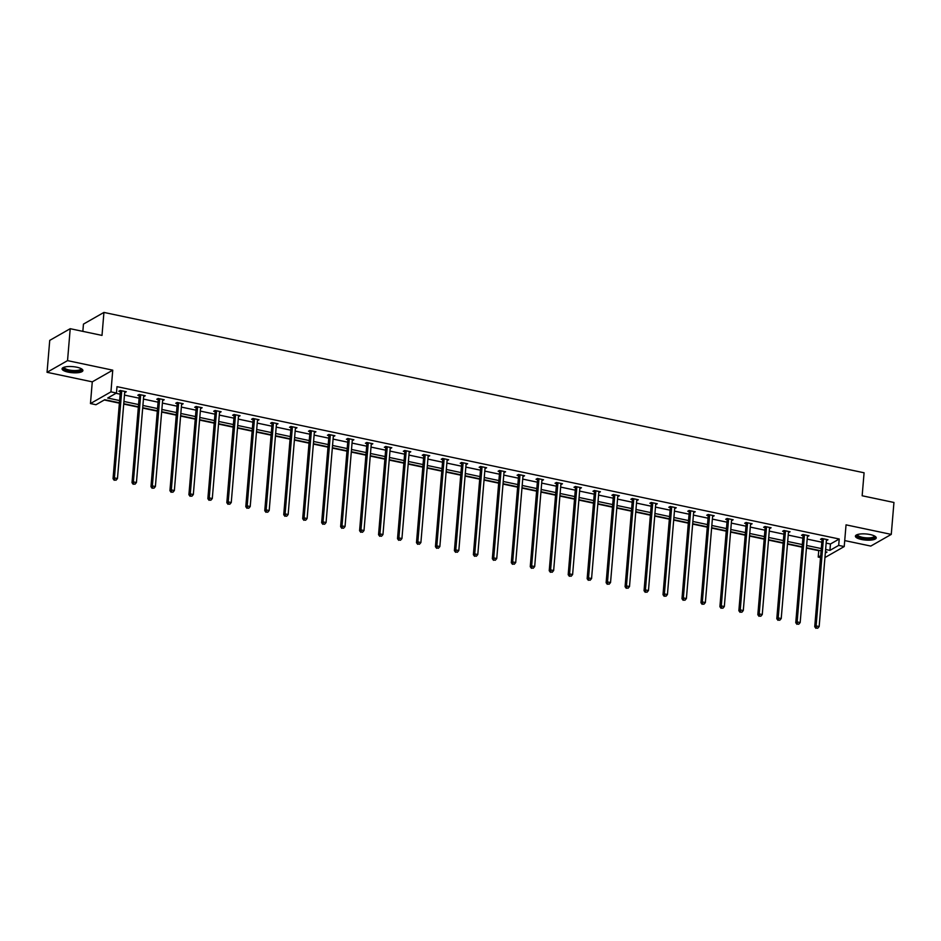 <?xml version="1.0" encoding="UTF-8"?>
<svg xmlns="http://www.w3.org/2000/svg" width="941" height="941" viewBox="0 0 941 941"><rect width="100%" height="100%" fill="white"/><g stroke="black" fill="none" stroke-linecap="round" stroke-linejoin="round"><path stroke-width="1.41" d="M76.809 367.213A10.457 3.058 4.8 0 1 82.902 370.542A10.457 3.058 4.8 0 1 68.175 372.13A10.457 3.058 4.8 0 1 62.071 368.801A10.457 3.058 4.8 0 1 76.809 367.213M870.154 534.559A10.457 3.058 4.8 0 1 876.247 537.899A10.457 3.058 4.8 0 1 861.509 539.487A10.457 3.058 4.8 0 1 855.416 536.147A10.457 3.058 4.8 0 1 870.154 534.559M844.724 540.581L870.79 546.074L891.268 534.394L846.041 524.855L844.218 546.556L824.939 557.554M70.21 328.703L67.54 360.626L47.05 372.307L49.732 340.383L70.21 328.703L102.004 335.408L103.933 312.424L864.085 472.782L862.156 495.766L893.95 502.47L891.268 534.394M820.528 557.566L818.211 557.072L820.693 555.66M806.437 548.097L818.741 550.685L818.211 557.072M104.298 399.984L119.389 403.16M123.718 404.077L138.351 407.159M142.679 408.076L157.312 411.158M161.652 412.076L176.273 415.157M180.613 416.075L195.246 419.157M199.574 420.074L214.207 423.168M218.535 424.073L233.168 427.167M237.508 428.073L252.141 431.166M256.47 432.084L271.102 435.165M275.431 436.083L290.063 439.165M294.404 440.082L309.024 443.164M313.365 444.081L327.997 447.163M332.326 448.081L346.958 451.162M351.287 452.08L365.92 455.162M370.26 456.079L384.881 459.173M389.221 460.078L403.854 463.172M408.182 464.078L422.815 467.171M427.143 468.077L441.776 471.17M446.116 472.088L460.749 475.17M465.077 476.087L479.71 479.169M484.039 480.086L498.671 483.168M503.012 484.086L517.632 487.167M521.973 488.085L536.605 491.167M540.934 492.084L555.566 495.166M559.895 496.083L574.528 499.177M578.868 500.083L593.489 503.176M597.829 504.082L612.462 507.175M616.79 508.093L631.423 511.175M635.751 512.092L650.384 515.174M654.724 516.091L669.357 519.173M673.685 520.091L688.318 523.172M692.647 524.09L707.279 527.172M711.619 528.089L726.24 531.171M730.581 532.088L745.213 535.182M749.542 536.088L764.174 539.181M768.503 540.087L783.135 543.18M787.476 544.086L802.097 547.18M119.413 402.807L104.757 399.713L95.982 404.724L90.454 403.56L110.932 391.868L116.472 393.032L107.686 398.043L119.601 400.56M47.05 372.307L92.277 381.846L90.454 403.56M82.843 331.361L83.455 324.104L103.933 312.424M143.973 395.479L143.879 396.537L145.267 395.749L139.186 394.467L137.798 395.255L139.162 395.549M181.895 403.477L181.813 404.536L183.189 403.748L177.12 402.466L175.732 403.254L177.096 403.548M219.829 411.476L219.735 412.546L221.123 411.758L215.042 410.476L213.654 411.264L215.019 411.546M257.752 419.486L257.669 420.545L259.046 419.757L252.976 418.474L251.588 419.263L252.953 419.545M295.686 427.485L295.592 428.543L296.98 427.755L290.898 426.473L289.522 427.261L290.875 427.543M333.608 435.483L333.526 436.542L334.914 435.754L328.832 434.471L327.444 435.26L328.809 435.554M371.542 443.482L371.448 444.54L372.836 443.752L366.755 442.47L365.379 443.258L366.731 443.552M409.476 451.48L409.382 452.55L410.77 451.762L404.689 450.48L403.301 451.268L404.665 451.551M447.398 459.49L447.304 460.549L448.692 459.761L442.611 458.479L441.235 459.267L442.588 459.549M485.333 467.489L485.238 468.547L486.626 467.759L480.545 466.477L479.157 467.265L480.522 467.548M523.255 475.487L523.172 476.546L524.549 475.758L518.479 474.476L517.091 475.264L518.444 475.558M561.189 483.486L561.095 484.556L562.483 483.756L556.402 482.474L555.014 483.274L556.378 483.556M599.111 491.484L599.029 492.555L600.405 491.767L594.336 490.484L592.948 491.273L594.312 491.555M637.045 499.495L636.951 500.553L638.339 499.765L632.258 498.483L630.87 499.271L632.234 499.553M674.968 507.493L674.885 508.552L676.261 507.764L670.192 506.481L668.804 507.27L670.168 507.564M712.902 515.492L712.808 516.55L714.195 515.762L708.114 514.48L706.738 515.268L708.091 515.562M750.824 523.49L750.742 524.56L752.13 523.761L746.048 522.478L744.66 523.278L746.025 523.561M788.758 531.489L788.664 532.559L790.052 531.771L783.971 530.489L782.594 531.277L783.947 531.559M826.692 539.499L826.598 540.557L827.986 539.769L821.905 538.487L820.517 539.275L821.881 539.558M116.002 393.303L120.142 394.173M124.471 395.091L139.103 398.172M143.444 399.09L158.064 402.172M162.405 403.089L177.037 406.171M181.366 407.088L195.999 410.17M200.327 411.088L214.96 414.169M219.3 415.087L233.921 418.169M238.261 419.086L252.894 422.18M257.222 423.085L271.855 426.179M276.184 427.085L290.816 430.178M295.156 431.084L309.789 434.177M314.118 435.095L328.75 438.177M333.079 439.094L347.711 442.176M352.052 443.093L366.672 446.175M371.013 447.093L385.645 450.174M389.974 451.092L404.606 454.174M408.935 455.091L423.568 458.173M427.908 459.09L442.529 462.184M446.869 463.09L461.502 466.183M465.83 467.089L480.463 470.182M484.791 471.1L499.424 474.182M503.764 475.099L518.397 478.181M522.726 479.098L537.358 482.18M541.687 483.098L556.319 486.179M560.66 487.097L575.28 490.179M579.621 491.096L594.253 494.178M598.582 495.095L613.214 498.189M617.543 499.095L632.176 502.188M636.516 503.094L651.137 506.187M655.477 507.093L670.11 510.187M674.438 511.104L689.071 514.186M693.399 515.103L708.032 518.185M712.372 519.103L727.005 522.184M731.333 523.102L745.966 526.184M750.295 527.101L764.927 530.183M769.268 531.1L783.888 534.182M788.229 535.1L802.861 538.193M807.19 539.099L821.822 542.192M826.151 543.098L830.456 544.004L839.231 539.005L117.002 386.657L116.472 393.032M807.719 535.5L807.637 536.558L809.013 535.77L802.944 534.488L801.556 535.276L802.92 535.558M769.797 527.489L769.703 528.56L771.091 527.772L765.009 526.49L763.622 527.278L764.986 527.56M731.863 519.491L731.78 520.549L733.157 519.761L727.087 518.479L725.699 519.267L727.052 519.561M693.94 511.492L693.846 512.551L695.234 511.763L689.153 510.481L687.765 511.269L689.13 511.563M656.006 503.494L655.924 504.552L657.3 503.764L651.219 502.482L649.843 503.27L651.196 503.553M618.084 495.495L617.99 496.554L619.378 495.766L613.297 494.484L611.909 495.272L613.273 495.554M580.15 487.485L580.056 488.555L581.444 487.767L575.363 486.485L573.986 487.273L575.339 487.556M542.216 479.487L542.134 480.545L543.522 479.757L537.44 478.475L536.052 479.263L537.417 479.557M504.294 471.488L504.2 472.547L505.588 471.759L499.506 470.476L498.13 471.265L499.483 471.559M466.36 463.49L466.277 464.548L467.653 463.76L461.584 462.478L460.196 463.266L461.56 463.548M428.437 455.479L428.343 456.55L429.731 455.762L423.65 454.479L422.262 455.268L423.626 455.55M390.503 447.481L390.421 448.551L391.797 447.751L385.728 446.469L384.34 447.269L385.704 447.551M352.581 439.482L352.487 440.541L353.875 439.753L347.794 438.471L346.406 439.259L347.77 439.553M314.647 431.484L314.565 432.542L315.941 431.754L309.871 430.472L308.483 431.26L309.836 431.554M276.725 423.485L276.63 424.544L278.018 423.756L271.937 422.474L270.549 423.262L271.914 423.544M238.791 415.475L238.696 416.545L240.084 415.757L234.003 414.475L232.627 415.263L233.98 415.546M200.868 407.477L200.774 408.547L202.162 407.747L196.081 406.465L194.693 407.265L196.057 407.547M162.934 399.478L162.84 400.537L164.228 399.749L158.147 398.466L156.771 399.255L158.123 399.549M125 391.48L124.918 392.538L126.306 391.75L120.225 390.468L118.837 391.256L120.201 391.55M839.231 539.005L838.69 545.392L844.218 546.556M92.277 381.846L112.755 370.166L67.54 360.626M112.755 370.166L110.932 391.868M825.622 549.485L829.915 550.391L838.69 545.392M123.941 401.466L138.562 404.559M142.903 405.465L157.535 408.559M161.864 409.476L176.496 412.558M180.825 413.475L195.457 416.557M199.798 417.475L214.43 420.556M218.759 421.474L233.392 424.556M237.72 425.473L252.353 428.555M256.693 429.472L271.314 432.554M275.654 433.472L290.287 436.565M294.615 437.471L309.248 440.564M313.576 441.47L328.209 444.564M332.549 445.469L347.17 448.563M351.511 449.48L366.143 452.562M370.472 453.48L385.104 456.561M389.433 457.479L404.065 460.561M408.406 461.478L423.038 464.56M427.367 465.477L441.999 468.559M446.328 469.477L460.961 472.558M465.301 473.476L479.922 476.569M484.262 477.475L498.895 480.569M503.223 481.474L517.856 484.568M522.184 485.474L536.817 488.567M541.157 489.485L555.778 492.566M560.118 493.484L574.751 496.566M579.08 497.483L593.712 500.565M598.041 501.482L612.673 504.564M617.014 505.482L631.646 508.563M635.975 509.481L650.607 512.574M654.936 513.48L669.569 516.574M673.909 517.479L688.53 520.573M692.87 521.479L707.503 524.572M711.831 525.49L726.464 528.571M730.792 529.489L745.425 532.571M749.765 533.488L764.386 536.57M768.726 537.487L783.359 540.569M787.688 541.487L802.32 544.568M806.649 545.486L821.281 548.568M825.328 553.014L826.986 552.073L825.433 551.744M821.093 550.826L806.461 547.744M802.132 546.827L787.499 543.733M783.171 542.828L768.538 539.734M764.198 538.828L749.577 535.735M745.237 534.829L730.604 531.736M726.276 530.818L711.643 527.736M707.314 526.819L692.682 523.737M688.342 522.82L673.721 519.738M669.38 518.82L654.748 515.739M650.419 514.821L635.787 511.739M631.446 510.822L616.826 507.74M612.485 506.823L597.853 503.729M593.524 502.823L578.891 499.73M574.563 498.824L559.93 495.731M555.59 494.825L540.969 491.731M536.629 490.814L521.996 487.732M517.668 486.815L503.035 483.733M498.706 482.815L484.074 479.734M479.734 478.816L465.101 475.734M460.772 474.817L446.14 471.735M441.811 470.818L427.179 467.724M422.838 466.818L408.218 463.725M403.877 462.819L389.245 459.726M384.916 458.82L370.284 455.726M365.955 454.809L351.322 451.727M346.982 450.81L332.361 447.728M328.021 446.81L313.388 443.729M309.06 442.811L294.427 439.729M290.099 438.812L275.466 435.73M271.126 434.813L256.493 431.731M252.164 430.813L237.532 427.72M233.203 426.814L218.571 423.721M214.23 422.815L199.61 419.721M195.269 418.816L180.637 415.722M176.308 414.805L161.676 411.723M157.347 410.805L142.714 407.724M138.374 406.806L123.753 403.724M830.456 544.004L829.915 550.391M823.363 539.475L821.987 540.263L814.73 626.706L816.106 625.918L823.363 539.475A1.341 1.176 60.3 0 0 823.316 538.97L823.257 538.77M816.47 628L817.682 628.259L816.47 628L816.106 625.918L819.152 626.553L826.41 540.11A1.341 1.176 60.3 0 1 826.539 539.652L826.621 539.475M821.987 540.263A1.341 1.176 60.3 0 0 821.94 539.769L821.622 538.64M814.73 626.706L815.906 628.317M817.682 628.259L819.152 626.553M804.402 535.464L803.014 536.264L795.757 622.707L797.145 621.919L804.402 535.464A1.341 1.176 60.3 0 0 804.355 534.97L804.296 534.77M797.498 624.001L798.721 624.259L797.498 624.001L797.145 621.919L800.179 622.554L807.437 536.111A1.341 1.176 60.3 0 1 807.566 535.652L807.66 535.476M803.014 536.264A1.341 1.176 60.3 0 0 802.967 535.758L802.661 534.641M795.757 622.707L796.945 624.318M798.721 624.259L800.179 622.554M785.441 531.465L784.053 532.253L776.795 618.707L778.183 617.908L785.441 531.465A1.341 1.176 60.3 0 0 785.394 530.971L785.335 530.771M778.536 620.001L779.748 620.26L778.536 620.001L778.183 617.908L781.218 618.555L788.476 532.112A1.341 1.176 60.3 0 1 788.605 531.653L788.687 531.477M784.053 532.253A1.341 1.176 60.3 0 0 784.006 531.759L783.7 530.642M776.795 618.707L777.984 620.319M779.748 620.26L781.218 618.555M874.718 536.111A9.045 2.647 4.8 0 1 874.895 536.441A9.045 2.647 4.8 0 1 866.779 538.711A9.045 2.647 4.8 0 1 856.945 535.57A9.045 2.647 4.8 0 1 857.216 534.641M857.663 534.488A8.375 2.458 -175.2 0 0 857.627 534.664A8.375 2.458 -175.2 0 0 857.663 534.959A8.375 2.458 -175.2 0 0 866.273 537.852A8.375 2.458 -175.2 0 0 874.318 536.064A8.375 2.458 -175.2 0 0 874.307 535.888M855.651 535.594A10.386 3.046 -175.2 0 0 865.661 539.028A10.386 3.046 -175.2 0 0 876.106 537.311M81.373 368.754A9.045 2.647 4.8 0 1 81.549 369.084A9.045 2.647 4.8 0 1 73.445 371.366A9.045 2.647 4.8 0 1 63.6 368.213A9.045 2.647 4.8 0 1 63.87 367.284M64.317 367.143A8.375 2.458 -175.2 0 0 64.282 367.308A8.375 2.458 -175.2 0 0 64.317 367.613A8.375 2.458 -175.2 0 0 72.927 370.495A8.375 2.458 -175.2 0 0 80.973 368.707A8.375 2.458 -175.2 0 0 80.973 368.543M62.306 368.249A10.386 3.046 -175.2 0 0 72.316 371.683A10.386 3.046 -175.2 0 0 82.773 369.966M766.48 527.466L765.092 528.254L757.834 614.696L759.211 613.908L766.48 527.466A1.341 1.176 60.3 0 0 766.421 526.972L766.374 526.772M759.575 616.002L760.787 616.261L759.575 616.002L759.211 613.908L762.257 614.555L769.515 528.113A1.341 1.176 60.3 0 1 769.644 527.654L769.726 527.478M765.092 528.254A1.341 1.176 60.3 0 0 765.045 527.76L764.727 526.642M757.834 614.696L759.022 616.32M760.787 616.261L762.257 614.555M747.507 523.467L746.131 524.255L738.861 610.697L740.249 609.909L747.507 523.467A1.341 1.176 60.3 0 0 747.46 522.973L747.401 522.773M740.602 612.003L741.826 612.262L740.602 612.003L740.249 609.909L743.284 610.556L750.553 524.113A1.341 1.176 60.3 0 1 750.671 523.655L750.765 523.478M746.131 524.255A1.341 1.176 60.3 0 0 746.072 523.761L745.766 522.643M738.861 610.697L740.049 612.32M741.826 612.262L743.284 610.556M728.546 519.467L727.158 520.255L719.9 606.698L721.288 605.91L728.546 519.467A1.341 1.176 60.3 0 0 728.499 518.973L728.44 518.773M721.641 608.004L722.864 608.262L721.641 608.004L721.288 605.91L724.323 606.557L731.58 520.114A1.341 1.176 60.3 0 1 731.71 519.655L731.804 519.479M727.158 520.255A1.341 1.176 60.3 0 0 727.111 519.761L726.805 518.644M719.9 606.698L721.088 608.321M722.864 608.262L724.323 606.557M709.585 515.468L708.197 516.256L700.939 602.699L702.327 601.911L709.585 515.468A1.341 1.176 60.3 0 0 709.538 514.974L709.479 514.774M702.68 604.004L703.892 604.251L702.68 604.004L702.327 601.911L705.362 602.558L712.619 516.103A1.341 1.176 60.3 0 1 712.749 515.656L712.831 515.48M708.197 516.256A1.341 1.176 60.3 0 0 708.15 515.762L707.844 514.645M700.939 602.699L702.127 604.322M703.892 604.251L705.362 602.558M690.612 511.469L689.235 512.257L681.978 598.699L683.354 597.911L690.612 511.469A1.341 1.176 60.3 0 0 690.565 510.975L690.518 510.775M683.719 600.005L684.93 600.252L683.719 600.005L683.354 597.911L686.401 598.547L693.658 512.104A1.341 1.176 60.3 0 1 693.788 511.645L693.87 511.481M689.235 512.257A1.341 1.176 60.3 0 0 689.188 511.763L688.871 510.645M681.978 598.699L683.166 600.311M684.93 600.252L686.401 598.547M671.651 507.47L670.263 508.258L663.005 594.7L664.393 593.912L671.651 507.47A1.341 1.176 60.3 0 0 671.603 506.976L671.545 506.764M664.746 595.994L665.969 596.253L664.746 595.994L664.393 593.912L667.428 594.547L674.697 508.105A1.341 1.176 60.3 0 1 674.815 507.646L674.909 507.481M670.263 508.258A1.341 1.176 60.3 0 0 670.215 507.764L669.91 506.646M663.005 594.7L664.193 596.312M665.969 596.253L667.428 594.547M652.689 503.47L651.301 504.258L644.044 590.701L645.432 589.913L652.689 503.47A1.341 1.176 60.3 0 0 652.642 502.976L652.583 502.765M645.785 591.995L646.996 592.254L645.785 591.995L645.432 589.913L648.467 590.548L655.724 504.105A1.341 1.176 60.3 0 1 655.853 503.647L655.948 503.482M651.301 504.258A1.341 1.176 60.3 0 0 651.254 503.764L650.949 502.635M644.044 590.701L645.232 592.312M646.996 592.254L648.467 590.548M633.728 499.471L632.34 500.259L625.083 586.702L626.459 585.914L633.728 499.471A1.341 1.176 60.3 0 0 633.681 498.965L633.622 498.765M626.824 587.996L628.035 588.254L626.824 587.996L626.459 585.914L629.505 586.549L636.763 500.106A1.341 1.176 60.3 0 1 636.892 499.647L636.975 499.471M632.34 500.259A1.341 1.176 60.3 0 0 632.293 499.765L631.976 498.636M625.083 586.702L626.271 588.313M628.035 588.254L629.505 586.549M614.755 495.46L613.379 496.26L606.122 582.702L607.498 581.914L614.755 495.46A1.341 1.176 60.3 0 0 614.708 494.966L614.649 494.766M607.862 583.996L609.074 584.255L607.862 583.996L607.498 581.914L610.544 582.55L617.802 496.107A1.341 1.176 60.3 0 1 617.931 495.648L618.014 495.472M613.379 496.26A1.341 1.176 60.3 0 0 613.332 495.754L613.014 494.637M606.122 582.702L607.298 584.314M609.074 584.255L610.544 582.55M595.794 491.461L594.406 492.249L587.149 578.703L588.537 577.903L595.794 491.461A1.341 1.176 60.3 0 0 595.747 490.967L595.688 490.767M588.89 579.997L590.113 580.256L588.89 579.997L588.537 577.903L591.571 578.55L598.829 492.108A1.341 1.176 60.3 0 1 598.958 491.649L599.052 491.473M594.406 492.249A1.341 1.176 60.3 0 0 594.359 491.755L594.053 490.637M587.149 578.703L588.337 580.315M590.113 580.256L591.571 578.55M576.833 487.462L575.445 488.25L568.188 574.692L569.576 573.904L576.833 487.462A1.341 1.176 60.3 0 0 576.786 486.968L576.727 486.768M569.928 575.998L571.14 576.257L569.928 575.998L569.576 573.904L572.61 574.551L579.868 488.108A1.341 1.176 60.3 0 1 579.997 487.65L580.079 487.473M575.445 488.25A1.341 1.176 60.3 0 0 575.398 487.756L575.092 486.638M568.188 574.692L569.376 576.315M571.14 576.257L572.61 574.551M557.872 483.462L556.484 484.25L549.226 570.693L550.603 569.905L557.872 483.462A1.341 1.176 60.3 0 0 557.813 482.968L557.766 482.768M550.967 571.999L552.179 572.257L550.967 571.999L550.603 569.905L553.649 570.552L560.907 484.109A1.341 1.176 60.3 0 1 561.036 483.65L561.118 483.474M556.484 484.25A1.341 1.176 60.3 0 0 556.437 483.756L556.119 482.639M549.226 570.693L550.414 572.316M552.179 572.257L553.649 570.552M538.899 479.463L537.523 480.251L530.254 566.694L531.641 565.906L538.899 479.463A1.341 1.176 60.3 0 0 538.852 478.969L538.793 478.769M531.994 567.999L533.218 568.258L531.994 567.999L531.641 565.906L534.676 566.553L541.945 480.11A1.341 1.176 60.3 0 1 542.063 479.651L542.157 479.475M537.523 480.251A1.341 1.176 60.3 0 0 537.464 479.757L537.158 478.64M530.254 566.694L531.442 568.317M533.218 568.258L534.676 566.553M519.938 475.464L518.55 476.252L511.292 562.694L512.68 561.906L519.938 475.464A1.341 1.176 60.3 0 0 519.891 474.97L519.832 474.77M513.033 564L514.256 564.247L513.033 564L512.68 561.906L515.715 562.553L522.973 476.099A1.341 1.176 60.3 0 1 523.102 475.64L523.196 475.476M518.55 476.252A1.341 1.176 60.3 0 0 518.503 475.758L518.197 474.64M511.292 562.694L512.48 564.306M514.256 564.247L515.715 562.553M500.977 471.465L499.589 472.253L492.331 558.695L493.719 557.907L500.977 471.465A1.341 1.176 60.3 0 0 500.93 470.97L500.871 470.759M494.072 560.001L495.284 560.248L494.072 560.001L493.719 557.907L496.754 558.542L504.011 472.1A1.341 1.176 60.3 0 1 504.141 471.641L504.223 471.476M499.589 472.253A1.341 1.176 60.3 0 0 499.542 471.759L499.236 470.641M492.331 558.695L493.519 560.307M495.284 560.248L496.754 558.542M482.004 467.465L480.628 468.253L473.37 554.696L474.746 553.908L482.004 467.465A1.341 1.176 60.3 0 0 481.957 466.971L481.91 466.76M475.111 555.99L476.322 556.249L475.111 555.99L474.746 553.908L477.793 554.543L485.05 468.1A1.341 1.176 60.3 0 1 485.18 467.642L485.262 467.477M480.628 468.253A1.341 1.176 60.3 0 0 480.58 467.759L480.263 466.63M473.37 554.696L474.558 556.307M476.322 556.249L477.793 554.543M463.043 463.466L461.655 464.254L454.397 550.697L455.785 549.909L463.043 463.466A1.341 1.176 60.3 0 0 462.996 462.96L462.937 462.76M456.138 551.991L457.361 552.249L456.138 551.991L455.785 549.909L458.82 550.544L466.089 464.101A1.341 1.176 60.3 0 1 466.207 463.642L466.301 463.478M461.655 464.254A1.341 1.176 60.3 0 0 461.608 463.76L461.302 462.631M454.397 550.697L455.585 552.308M457.361 552.249L458.82 550.544M444.081 459.455L442.693 460.255L435.436 546.697L436.824 545.909L444.081 459.455A1.341 1.176 60.3 0 0 444.034 458.961L443.976 458.761M437.177 547.991L438.388 548.25L437.177 547.991L436.824 545.909L439.859 546.545L447.116 460.102A1.341 1.176 60.3 0 1 447.246 459.643L447.34 459.467M442.693 460.255A1.341 1.176 60.3 0 0 442.646 459.749L442.341 458.632M435.436 546.697L436.624 548.309M438.388 548.25L439.859 546.545M425.12 455.456L423.732 456.244L416.475 542.698L417.851 541.898L425.12 455.456A1.341 1.176 60.3 0 0 425.073 454.962L425.014 454.762M418.216 543.992L419.427 544.251L418.216 543.992L417.851 541.898L420.898 542.545L428.155 456.103A1.341 1.176 60.3 0 1 428.284 455.644L428.367 455.468M423.732 456.244A1.341 1.176 60.3 0 0 423.685 455.75L423.368 454.632M416.475 542.698L417.663 544.31M419.427 544.251L420.898 542.545M406.147 451.457L404.771 452.245L397.514 538.687L398.89 537.899L406.147 451.457A1.341 1.176 60.3 0 0 406.1 450.962L406.041 450.763M399.255 539.993L400.466 540.252L399.255 539.993L398.89 537.899L401.936 538.546L409.194 452.103A1.341 1.176 60.3 0 1 409.323 451.645L409.406 451.468M404.771 452.245A1.341 1.176 60.3 0 0 404.724 451.751L404.407 450.633M397.514 538.687L398.69 540.31M400.466 540.252L401.936 538.546M387.186 447.457L385.798 448.245L378.541 534.688L379.929 533.9L387.186 447.457A1.341 1.176 60.3 0 0 387.139 446.963L387.08 446.763M380.282 535.994L381.505 536.252L380.282 535.994L379.929 533.9L382.963 534.547L390.221 448.104A1.341 1.176 60.3 0 1 390.35 447.645L390.444 447.469M385.798 448.245A1.341 1.176 60.3 0 0 385.751 447.751L385.445 446.634M378.541 534.688L379.729 536.311M381.505 536.252L382.963 534.547M368.225 443.458L366.837 444.246L359.58 530.689L360.968 529.901L368.225 443.458A1.341 1.176 60.3 0 0 368.178 442.964L368.119 442.764M361.32 531.994L362.532 532.253L361.32 531.994L360.968 529.901L364.002 530.548L371.26 444.105A1.341 1.176 60.3 0 1 371.389 443.646L371.472 443.47M366.837 444.246A1.341 1.176 60.3 0 0 366.79 443.752L366.484 442.635M359.58 530.689L360.768 532.312M362.532 532.253L364.002 530.548M349.252 439.459L347.876 440.247L340.618 526.689L341.995 525.901L349.252 439.459A1.341 1.176 60.3 0 0 349.205 438.965L349.158 438.765M342.359 527.995L343.571 528.242L342.359 527.995L341.995 525.901L345.041 526.548L352.299 440.094A1.341 1.176 60.3 0 1 352.428 439.647L352.51 439.471M347.876 440.247A1.341 1.176 60.3 0 0 347.829 439.753L347.511 438.635M340.618 526.689L341.806 528.313M343.571 528.242L345.041 526.548M330.291 435.46L328.915 436.248L321.646 522.69L323.034 521.902L330.291 435.46A1.341 1.176 60.3 0 0 330.244 434.965L330.185 434.766M323.386 523.996L324.61 524.243L323.386 523.996L323.034 521.902L326.068 522.537L333.337 436.095A1.341 1.176 60.3 0 1 333.455 435.636L333.549 435.471M328.915 436.248A1.341 1.176 60.3 0 0 328.856 435.754L328.55 434.636M321.646 522.69L322.834 524.302M324.61 524.243L326.068 522.537M311.33 431.46L309.942 432.248L302.684 518.691L304.072 517.903L311.33 431.46A1.341 1.176 60.3 0 0 311.283 430.966L311.224 430.755M304.425 519.985L305.649 520.244L304.425 519.985L304.072 517.903L307.107 518.538L314.365 432.095A1.341 1.176 60.3 0 1 314.494 431.637L314.588 431.472M309.942 432.248A1.341 1.176 60.3 0 0 309.895 431.754L309.589 430.637M302.684 518.691L303.872 520.302M305.649 520.244L307.107 518.538M292.369 427.461L290.981 428.249L283.723 514.692L285.111 513.904L292.369 427.461A1.341 1.176 60.3 0 0 292.322 426.967L292.263 426.755M285.464 515.986L286.676 516.244L285.464 515.986L285.111 513.904L288.146 514.539L295.403 428.096A1.341 1.176 60.3 0 1 295.533 427.637L295.615 427.473M290.981 428.249A1.341 1.176 60.3 0 0 290.934 427.755L290.628 426.626M283.723 514.692L284.911 516.303M286.676 516.244L288.146 514.539M273.396 423.462L272.02 424.25L264.762 510.692L266.138 509.904L273.396 423.462A1.341 1.176 60.3 0 0 273.349 422.956L273.302 422.756M266.503 511.986L267.714 512.245L266.503 511.986L266.138 509.904L269.185 510.54L276.442 424.097A1.341 1.176 60.3 0 1 276.572 423.638L276.654 423.462M272.02 424.25A1.341 1.176 60.3 0 0 271.973 423.756L271.655 422.627M264.762 510.692L265.95 512.304M267.714 512.245L269.185 510.54M254.435 419.451L253.047 420.251L245.789 506.693L247.177 505.905L254.435 419.451A1.341 1.176 60.3 0 0 254.388 418.957L254.329 418.757M247.53 507.987L248.753 508.246L247.53 507.987L247.177 505.905L250.212 506.54L257.481 420.098A1.341 1.176 60.3 0 1 257.599 419.639L257.693 419.463M253.047 420.251A1.341 1.176 60.3 0 0 253 419.745L252.694 418.627M245.789 506.693L246.977 508.305M248.753 508.246L250.212 506.54M235.473 415.452L234.086 416.24L226.828 502.694L228.216 501.894L235.473 415.452A1.341 1.176 60.3 0 0 235.426 414.957L235.368 414.758M228.569 503.988L229.78 504.247L228.569 503.988L228.216 501.894L231.251 502.541L238.508 416.098A1.341 1.176 60.3 0 1 238.638 415.64L238.732 415.463M234.086 416.24A1.341 1.176 60.3 0 0 234.038 415.746L233.733 414.628M226.828 502.694L228.016 504.305M229.78 504.247L231.251 502.541M216.512 411.452L215.124 412.24L207.867 498.683L209.243 497.895L216.512 411.452A1.341 1.176 60.3 0 0 216.465 410.958L216.406 410.758M209.608 499.989L210.819 500.247L209.608 499.989L209.243 497.895L212.29 498.542L219.547 412.099A1.341 1.176 60.3 0 1 219.676 411.64L219.759 411.464M215.124 412.24A1.341 1.176 60.3 0 0 215.077 411.746L214.76 410.629M207.867 498.683L209.055 500.306M210.819 500.247L212.29 498.542M197.539 407.453L196.163 408.241L188.906 494.684L190.282 493.896L197.539 407.453A1.341 1.176 60.3 0 0 197.492 406.959L197.434 406.759M190.647 495.989L191.858 496.248L190.647 495.989L190.282 493.896L193.328 494.543L200.586 408.1A1.341 1.176 60.3 0 1 200.715 407.641L200.798 407.465M196.163 408.241A1.341 1.176 60.3 0 0 196.116 407.747L195.799 406.63M188.906 494.684L190.082 496.307M191.858 496.248L193.328 494.543M178.578 403.454L177.19 404.242L169.933 490.684L171.321 489.896L178.578 403.454A1.341 1.176 60.3 0 0 178.531 402.96L178.472 402.76M171.674 491.99L172.897 492.249L171.674 491.99L171.321 489.896L174.356 490.543L181.613 404.101A1.341 1.176 60.3 0 1 181.742 403.642L181.836 403.466M177.19 404.242A1.341 1.176 60.3 0 0 177.143 403.748L176.837 402.63M169.933 490.684L171.121 492.308M172.897 492.249L174.356 490.543M159.617 399.455L158.229 400.243L150.972 486.685L152.36 485.897L159.617 399.455A1.341 1.176 60.3 0 0 159.57 398.96L159.511 398.761M152.713 487.991L153.924 488.238L152.713 487.991L152.36 485.897L155.394 486.544L162.652 400.09A1.341 1.176 60.3 0 1 162.781 399.631L162.864 399.466M158.229 400.243A1.341 1.176 60.3 0 0 158.182 399.749L157.876 398.631M150.972 486.685L152.16 488.297M153.924 488.238L155.394 486.544M140.644 395.455L139.268 396.243L132.011 482.686L133.387 481.898L140.644 395.455A1.341 1.176 60.3 0 0 140.597 394.961L140.55 394.75M133.751 483.992L134.963 484.239L133.751 483.992L133.387 481.898L136.433 482.533L143.691 396.09A1.341 1.176 60.3 0 1 143.82 395.632L143.902 395.467M139.268 396.243A1.341 1.176 60.3 0 0 139.221 395.749L138.903 394.632M132.011 482.686L133.199 484.297M134.963 484.239L136.433 482.533M121.683 391.456L120.307 392.244L113.038 478.687L114.426 477.899L121.683 391.456A1.341 1.176 60.3 0 0 121.636 390.962L121.577 390.75M114.778 479.981L116.002 480.239L114.778 479.981L114.426 477.899L117.46 478.534L124.73 392.091A1.341 1.176 60.3 0 1 124.847 391.632L124.941 391.468M120.307 392.244A1.341 1.176 60.3 0 0 120.248 391.75L119.942 390.621M113.038 478.687L114.226 480.298M116.002 480.239L117.46 478.534M823.316 538.97L821.94 539.769M804.355 534.97L802.967 535.758M785.394 530.971L784.006 531.759M766.421 526.972L765.045 527.76M747.46 522.973L746.072 523.761M728.499 518.973L727.111 519.761M709.538 514.974L708.15 515.762M690.565 510.975L689.188 511.763M671.603 506.976L670.215 507.764M652.642 502.976L651.254 503.764M633.681 498.965L632.293 499.765M614.708 494.966L613.332 495.754M595.747 490.967L594.359 491.755M576.786 486.968L575.398 487.756M557.813 482.968L556.437 483.756M538.852 478.969L537.464 479.757M519.891 474.97L518.503 475.758M500.93 470.97L499.542 471.759M481.957 466.971L480.58 467.759M462.996 462.96L461.608 463.76M444.034 458.961L442.646 459.749M425.073 454.962L423.685 455.75M406.1 450.962L404.724 451.751M387.139 446.963L385.751 447.751M368.178 442.964L366.79 443.752M349.205 438.965L347.829 439.753M330.244 434.965L328.856 435.754M311.283 430.966L309.895 431.754M292.322 426.967L290.934 427.755M273.349 422.956L271.973 423.756M254.388 418.957L253 419.745M235.426 414.957L234.038 415.746M216.465 410.958L215.077 411.746M197.492 406.959L196.116 407.747M178.531 402.96L177.143 403.748M159.57 398.96L158.182 399.749M140.597 394.961L139.221 395.749M121.636 390.962L120.248 391.75"/></g></svg>
